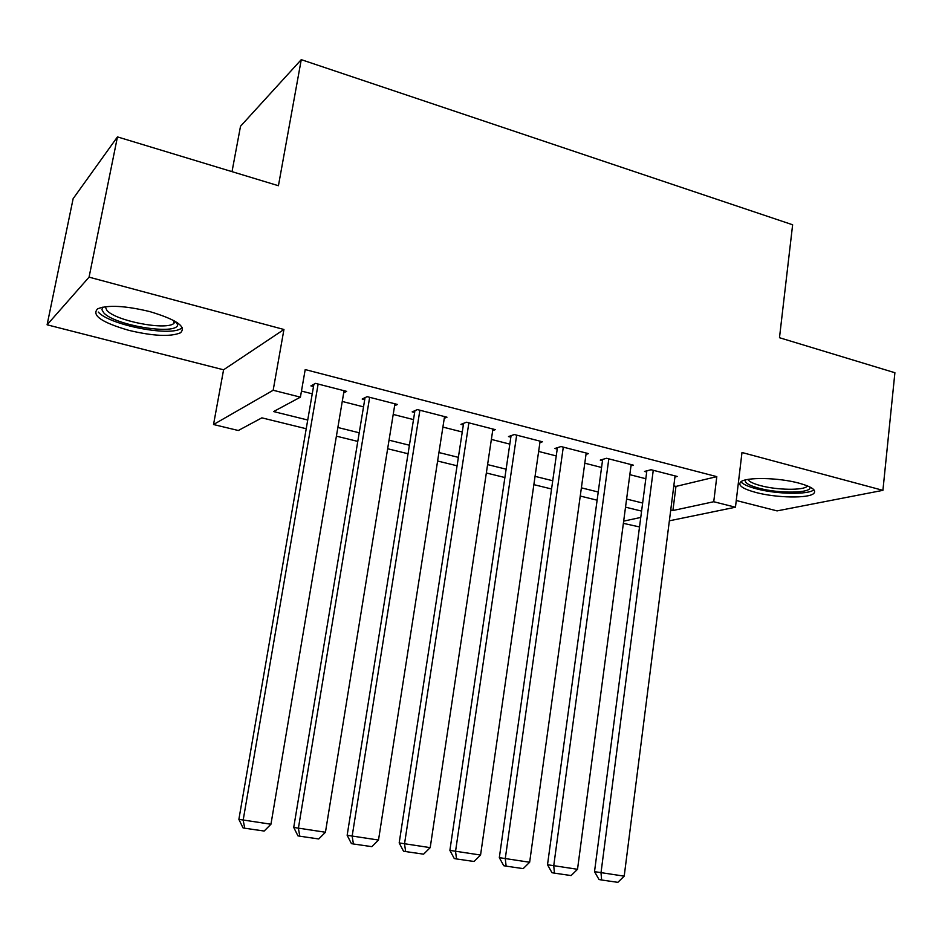 <?xml version="1.0" encoding="UTF-8"?>
<svg xmlns="http://www.w3.org/2000/svg" width="942" height="942" viewBox="0 0 942 942"><rect width="100%" height="100%" fill="white"/><g stroke="black" fill="none" stroke-linecap="round" stroke-linejoin="round"><path stroke-width="1.41" d="M128.995 330.395C153.275 336.129 170.431 336.942 180.452 332.82C186.775 326.721 176.543 319.632 149.754 311.578C125.18 305.691 107.8 304.772 97.615 308.823C91.35 315.323 101.818 322.517 128.995 330.395M755.884 492.466C776.255 497.965 808.907 498.601 813.853 493.384C816.667 490.158 811.721 486.743 799.04 483.164C778.433 477.476 745.346 476.946 740.624 482.033C737.727 485.413 742.814 488.886 755.884 492.466M306.232 428.74L261.876 417.848L238.314 430.506L213.528 424.524L273.168 390.259L300.416 397.147L273.592 411.56L307.74 420.014M223.584 369.794L283.942 329.488L89.066 277.148L117.456 136.896L73.135 198.668L47.1 324.802L223.584 369.794L213.528 424.524M232.015 171.644L240.516 126.263L301.263 59.652L792.634 224.773L779.481 337.719L894.9 372.726L882.913 490.346L741.99 452.501L735.455 507.22L669.373 520.808M736.255 500.496L777.079 510.894L882.913 490.346M639.524 526.943L623.368 523.352M89.066 277.148L47.1 324.802M343.7 392.873L346.644 391.377L315.523 383.37L310.907 385.89L313.509 386.561M394.627 405.731L397.453 404.459L367.121 396.653L362.187 399.043L364.707 399.691M444.271 418.307L446.991 417.212L417.412 409.593L412.172 411.866L414.645 412.49M492.69 430.6L495.315 429.646L466.467 422.216L460.932 424.359L463.334 424.983M539.919 442.61L542.451 441.774L514.308 434.533L508.503 436.57L510.847 437.17M586.006 454.35L588.467 453.62L560.996 446.543L554.932 448.474L557.228 449.063M630.999 465.831L633.377 465.171L606.566 458.271L600.254 460.096L602.491 460.673M673.813 485.86L675.967 486.413L716.803 476.64L305.208 369.57L300.416 397.147M301.464 391.071L312.249 393.815M342.252 401.457L363.518 406.862M393.214 414.433L413.503 419.59M442.905 427.079L462.263 432.001M491.371 439.419L509.822 444.118M538.647 451.453L556.251 455.928M584.782 463.193L601.561 467.467M629.833 474.662L645.823 478.736M674.931 477.041L677.239 476.464L651.052 469.728L644.516 471.447L646.695 472.001M283.942 329.488L273.168 390.259M716.803 476.64L713.742 501.733L735.455 507.22M117.456 136.896L278.432 185.727L301.263 59.652M641.596 511.106L625.523 507.161M597.11 500.19L580.248 496.045M551.565 488.992L533.867 484.647M504.9 477.535L486.331 472.978M457.07 465.795L437.618 461.015M408.051 453.75L387.657 448.745M357.783 441.409L336.4 436.158M623.675 521.126L640.772 517.441M670.739 509.987L672.906 510.529L713.742 501.733M337.86 427.491L359.22 432.778M389.046 440.173L409.417 445.225M438.937 452.537L458.365 457.353M487.591 464.594L506.125 469.187M535.056 476.358L552.73 480.738M581.379 487.838L598.229 492.018M626.595 499.048L642.644 503.028M675.967 486.413L672.906 510.529M675.073 475.91L624.205 876.154L594.52 871.644L599.03 879.534L601.632 879.993L601.008 872.739L653.253 470.293M646.848 470.823L594.52 871.644M624.205 876.154L617.858 882.348L601.632 879.993M810.014 487.061L810.038 487.167C811.922 493.267 779.34 493.796 759.099 488.239C749.078 485.519 744.463 482.763 745.263 479.996M747.913 479.431C749.067 481.621 753.329 483.705 760.7 485.672C777.032 490.123 803.208 490.57 807.164 486.331L807.529 485.931M740.93 481.786C742.979 484.282 748.136 486.625 756.438 488.816C776.502 494.256 808.625 494.903 813.888 489.769M177.449 322.788L177.697 324.707C177.12 335.623 114.382 325.473 103.644 312.697L101.913 309.647L102.89 307.092M105.28 306.727L106.858 310.365C115.43 320.68 164.332 330.407 173.564 323.718L175.424 321.481M98.286 312.073C109.201 324.849 169.572 336.765 180.982 328.546L182.289 327.545M631.164 464.606L577.517 869.289L547.514 864.732L551.977 872.704L554.473 873.152L553.731 865.792L608.815 458.848M602.668 459.402L547.514 864.732M577.517 869.289L571.111 875.565L554.473 873.152M586.195 453.031L529.651 862.26L499.319 857.644L503.735 865.71L506.125 866.145L505.265 858.668L563.292 447.144M557.417 447.685L499.319 857.644M529.651 862.26L523.187 868.618L506.125 866.145M540.119 441.174L480.561 855.042L449.887 850.379L454.256 858.527L456.529 858.951L455.539 851.356L516.663 435.133M511.07 435.663L449.887 850.379M480.561 855.042L474.026 861.483L456.529 858.951M492.925 429.022L430.2 847.635L399.184 842.925L403.506 851.168L405.649 851.568L404.518 843.867L468.88 422.84M463.594 423.335L399.184 842.925M430.2 847.635L423.606 854.17L405.649 851.568M444.542 416.576L378.507 840.04L347.151 835.283L351.413 843.608L353.427 843.985L352.155 836.166L419.897 410.229M414.927 410.665L347.151 835.283M378.507 840.04L371.855 846.658L353.427 843.985M394.933 403.812L325.449 832.245L293.727 827.429L297.931 835.848L299.803 836.213L298.39 828.265L369.664 397.3M365.049 397.654L293.727 827.429M325.449 832.245L318.737 838.957L299.803 836.213M344.065 390.718L270.955 824.226L238.879 819.363L243.012 827.877L244.732 828.218L243.166 820.141L318.137 384.042M313.898 384.254L238.879 819.363M270.955 824.226L264.172 831.044L244.732 828.218M175.424 321.493L177.697 324.707M174.129 320.739L173.564 323.718"/></g></svg>
